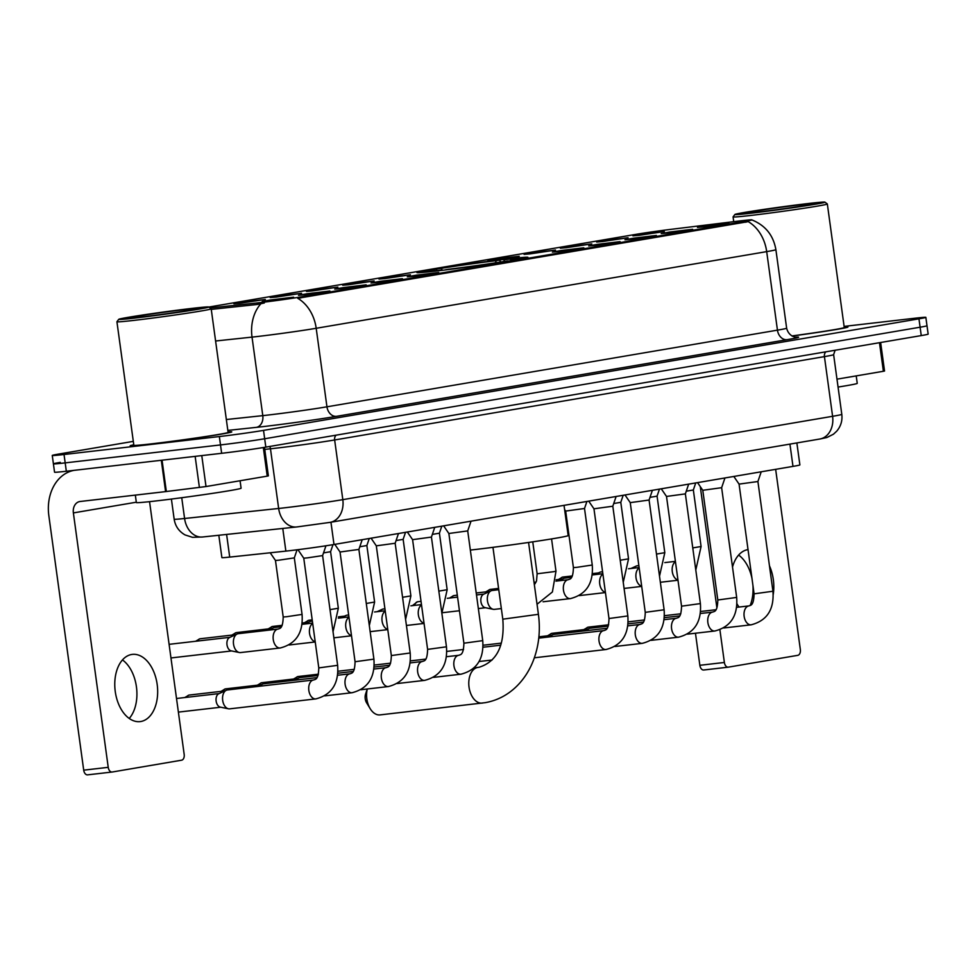 <?xml version="1.0" encoding="UTF-8"?>
<svg xmlns="http://www.w3.org/2000/svg" width="977" height="977" viewBox="0 0 977 977"><rect width="100%" height="100%" fill="white"/><g stroke="black" fill="none" stroke-linecap="round" stroke-linejoin="round"><path stroke-width="1.47" d="M507.124 259.052A56.031 1.465 -7.8 0 0 448.296 266.929A56.031 1.465 -7.8 0 0 416.91 272.559A56.031 1.465 -7.8 0 0 437.72 270.861A56.031 1.465 -7.8 0 0 496.536 262.984A56.031 1.465 -7.8 0 0 527.934 257.354A56.031 1.465 -7.8 0 0 507.124 259.052M602.54 241.539L596.654 242.027L605.422 240.44L628.064 237.729L602.54 241.539M566.257 247.718L560.371 248.207L569.151 246.619L591.793 243.896L566.257 247.718M529.986 253.886L524.099 254.374L532.868 252.787L555.522 250.075L529.986 253.886M493.715 260.065L487.828 260.554L496.597 258.966L519.239 256.243L493.715 260.065M384.889 278.579L379.003 279.068L387.771 277.48L410.413 274.769L384.889 278.579M348.606 284.759L342.719 285.235L351.5 283.66L374.142 280.936L348.606 284.759M312.335 290.926L306.448 291.415L315.217 289.827L337.871 287.116L312.335 290.926M276.064 297.106L270.177 297.582L278.946 296.007L301.588 293.283L276.064 297.106M239.78 303.273L233.894 303.762L242.675 302.174L265.317 299.463L239.78 303.273M638.811 235.372L632.925 235.86L641.694 234.272L664.348 231.549L638.811 235.372M667.108 233.088L661.221 233.576L669.99 231.989L692.632 229.277L667.108 233.088M630.837 239.267L624.95 239.756L633.719 238.168L656.361 235.445L630.837 239.267M594.553 245.435L588.667 245.923L597.435 244.335L620.09 241.624L594.553 245.435M558.282 251.614L552.396 252.103L561.164 250.515L583.806 247.792L558.282 251.614M413.186 276.308L407.299 276.796L416.068 275.209L438.71 272.485L413.186 276.308M376.902 282.475L371.016 282.964L379.784 281.376L402.439 278.665L376.902 282.475M340.631 288.655L334.745 289.131L343.513 287.556L366.167 284.832L340.631 288.655M304.36 294.822L298.474 295.31L307.242 293.723L329.884 291.012L304.36 294.822M268.077 301.001L262.19 301.478L270.959 299.902L293.613 297.179L268.077 301.001M703.379 226.92L697.493 227.409L706.261 225.821L728.915 223.098L703.379 226.92M208.846 307.047L636.283 234.297A28.541 0.745 172.2 0 1 671.932 229.229L737.232 221.242A28.541 0.745 172.2 0 1 741.335 220.753A28.541 0.745 172.2 0 1 751.936 219.898A28.541 0.745 172.2 0 1 745.732 221.217L300.476 296.984A28.541 0.745 172.2 0 1 257.159 302.943L210.055 307.963M796.866 442.935L799.882 464.918A31.716 0.83 172.2 0 1 792.982 466.383L334 544.494A31.716 0.83 172.2 0 1 285.87 551.113L229.705 557.098A31.716 0.83 172.2 0 1 221.889 557.623L218.824 535.262M133.776 444.804A51.268 1.343 -7.8 0 0 130.185 445.793A51.268 1.343 -7.8 0 0 149.225 444.242A51.268 1.343 -7.8 0 0 203.057 437.037A51.268 1.343 -7.8 0 0 231.781 431.883A51.268 1.343 -7.8 0 0 228.044 431.883A50.743 1.331 -7.8 0 1 231.256 431.956A50.743 1.331 -7.8 0 1 202.825 437.061A50.743 1.331 -7.8 0 1 149.554 444.193A50.743 1.331 -7.8 0 1 130.71 445.732A50.743 1.331 -7.8 0 1 133.788 444.84M751.887 219.91C765.382 225.382 773.381 235.298 775.885 249.66A42.292 1.111 172.2 0 1 766.689 251.626A37.004 28.785 -99.7 0 0 748.223 221.645L297.729 298.303A37.004 28.785 80.3 0 1 316.194 328.284A42.292 1.111 172.2 0 1 257.305 336.528A42.292 1.111 172.2 0 1 252.029 337.114L215.587 340.997M60.305 462.365A31.716 0.83 -7.8 0 0 53.405 463.831L54.553 472.209A31.716 0.83 -7.8 0 0 66.326 471.244L221.645 453.304L220.497 444.926A31.716 0.83 -7.8 0 0 264.669 438.758L920.102 327.21A31.716 0.83 -7.8 0 0 927.002 325.744A31.716 0.83 -7.8 0 1 920.102 327.21L264.669 438.758A31.716 0.83 -7.8 0 1 220.497 444.926L65.178 462.878L220.497 444.926L219.349 436.548A31.716 0.83 -7.8 0 0 263.521 430.381L918.954 318.832A31.716 0.83 -7.8 0 0 925.854 317.366A31.716 0.83 -7.8 0 0 914.081 318.319L844.116 326.403M53.405 463.831A31.716 0.83 -7.8 0 0 65.178 462.878A31.716 0.83 -7.8 0 1 53.405 463.831L52.257 455.453A31.716 0.83 -7.8 0 0 64.03 454.5L219.349 436.548M264.303 302.98L257.366 304.458L211.264 309.379M792.078 336.027A51.268 1.343 -7.8 0 0 847.926 327.026A51.268 1.343 -7.8 0 0 844.189 327.026A50.743 1.331 -7.8 0 1 847.401 327.1A50.743 1.331 -7.8 0 1 792.054 336.015M133.312 441.372L59.157 453.987A31.716 0.83 -7.8 0 0 52.257 455.453M221.645 453.304A31.716 0.83 -7.8 0 0 265.817 447.124L921.25 335.587A31.716 0.83 -7.8 0 0 928.15 334.122L925.854 317.366M738.624 555.07A33.829 21.238 -96.6 0 1 751.997 578.543M752.937 585.431A33.829 21.238 -96.6 0 1 750.177 605.52M773.234 594.48A33.829 21.238 83.4 0 0 769.461 565.83M748.028 549.599A33.829 21.238 83.4 0 0 747.784 549.636A33.829 21.238 83.4 0 0 732.506 567.075M836.984 379.161L883.391 371.272L879.471 342.695M728.146 667.181L703.843 669.978A5.288 3.322 -96.6 0 1 703.733 670.002A5.288 3.322 -96.6 0 1 699.85 665.3L724.372 662.467L719.902 629.799M695.465 633.23L699.85 665.3M724.372 662.467A5.288 3.322 83.4 0 0 728.256 667.169A5.288 3.322 83.4 0 0 728.366 667.144L797.782 655.335A5.288 3.322 83.4 0 0 800.334 649.546L775.653 469.339M736.976 603.81A33.829 21.238 83.4 0 0 739.027 607.059M716.91 607.975L700.289 486.631M880.631 342.5L884.539 371.028L883.391 371.272M751.765 213.133A45.455 1.185 -7.8 0 0 800.016 206.66A45.455 1.185 -7.8 0 0 824.942 202.141A45.455 1.185 -7.8 0 0 808.077 203.546A45.455 1.185 -7.8 0 0 760.888 209.86A45.455 1.185 -7.8 0 0 734.899 214.476A45.455 1.185 -7.8 0 0 751.765 213.133M734.899 214.476L733.092 216.857A47.568 1.246 -7.8 0 0 733.08 216.894A47.568 1.246 -7.8 0 0 750.739 215.453A47.568 1.246 -7.8 0 0 800.688 208.76A47.568 1.246 -7.8 0 0 827.336 203.973A47.568 1.246 -7.8 0 0 827.324 203.949L824.942 202.141M791.932 335.941A47.568 1.246 -7.8 0 0 844.262 327.527L827.336 203.973M838.058 387.063A52.856 1.38 -7.8 0 0 857.244 383.35L856.218 375.889M801.531 204.669A34.891 0.916 -7.8 0 0 764.502 209.628A34.891 0.916 -7.8 0 0 745.378 213.096A34.891 0.916 -7.8 0 0 758.311 212.021A34.891 0.916 -7.8 0 0 794.533 207.173A34.891 0.916 -7.8 0 0 814.476 203.631A34.891 0.916 -7.8 0 0 801.531 204.669M367.303 688.98A17.977 11.284 83.4 0 0 370.161 708.643L366.583 702.768A7.401 4.641 -96.6 0 1 365.581 694.073L367.242 688.993M370.161 708.643A17.977 11.284 83.4 0 0 380.041 714.895A17.977 11.284 83.4 0 0 380.419 714.846M470.34 550.063A58.144 1.527 -7.8 0 0 474.553 549.587A58.144 1.527 -7.8 0 0 535.604 541.417A58.144 1.527 -7.8 0 0 568.174 535.567L564.034 505.353M445.427 269.945L445.512 269.762A50.316 1.319 -7.8 0 0 507.845 261.042L508.016 261.225M437.244 270.922L437.33 270.702A50.316 1.319 -7.8 0 1 422.577 271.753L422.027 272.473M435.412 270.714L434.228 269.554L430.454 269.982A50.316 1.319 -7.8 0 0 422.577 271.753M435.644 271.154L437 268.87A50.316 1.319 -7.8 0 1 499.32 260.151L500.932 262.031M445.512 269.762L448.541 269.249A45.455 1.185 -7.8 0 0 504.059 261.482L507.845 261.042M434.228 269.554A45.455 1.185 -7.8 0 0 427.401 271.154A45.455 1.185 -7.8 0 0 440.371 270.189L437.33 270.702M499.32 260.151L496.292 260.676A45.455 1.185 -7.8 0 0 440.786 268.431L437 268.87M495.327 262.862L496.292 260.676M440.786 268.431L442.654 270.287M514.61 260.151L514.39 259.931A50.316 1.319 -7.8 0 0 522.255 258.099A50.316 1.319 -7.8 0 0 507.503 259.21L504.474 259.723L503.656 261.543M514.39 259.931L510.605 260.37A45.455 1.185 -7.8 0 0 517.444 258.82A45.455 1.185 -7.8 0 0 504.474 259.723M761.217 471.793L757.908 481.527L739.064 484.103L733.825 476.458M724.946 477.961L721.637 487.694L702.781 490.283L697.554 482.626M688.663 484.14L685.365 493.873L666.509 496.45L661.27 488.805M586.847 630.592A9.514 5.972 -96.6 0 1 589.058 628.541A9.514 5.972 -96.6 0 1 590.035 628.248A9.514 5.972 -96.6 0 1 590.23 628.211A9.514 5.972 -96.6 0 1 590.438 628.199M652.392 490.307L649.082 500.041L630.238 502.63L624.999 494.973M550.564 636.76A9.514 5.972 -96.6 0 1 552.787 634.72A9.514 5.972 -96.6 0 1 553.764 634.415A9.514 5.972 -96.6 0 1 553.959 634.391A9.514 5.972 -96.6 0 1 554.154 634.366M616.121 496.487L612.811 506.22L593.955 508.797L588.728 501.152M461.181 674.167A9.514 5.972 -96.6 0 1 461.12 674.179A9.514 5.972 -96.6 0 1 460.924 674.203C476.788 670.1 484.055 658.913 482.736 640.631L467.714 530.902L448.858 533.491L443.631 525.834M434.741 527.348L431.431 537.081L412.587 539.658L407.348 532.013M398.469 533.527L395.16 543.261L376.304 545.838L371.077 538.18M296.642 679.98A9.514 5.972 -96.6 0 1 298.852 677.928A9.514 5.972 -96.6 0 1 299.829 677.623A9.514 5.972 -96.6 0 1 300.037 677.598A9.514 5.972 -96.6 0 1 300.232 677.586M362.198 539.695L358.889 549.428L340.033 552.005L334.806 544.36M260.37 686.147A9.514 5.972 -96.6 0 1 262.581 684.108A9.514 5.972 -96.6 0 1 263.558 683.802A9.514 5.972 -96.6 0 1 263.753 683.778A9.514 5.972 -96.6 0 1 263.961 683.753M325.952 545.789L322.605 555.595L307.291 557.891L303.762 558.185L297.948 549.685M229.864 708.826A9.514 5.972 -96.6 0 1 229.668 708.85A9.514 5.972 -96.6 0 1 228.447 708.789A9.514 5.972 -96.6 0 1 222.683 700.399A9.514 5.972 -96.6 0 1 226.31 690.275A9.514 5.972 -96.6 0 1 227.287 689.97A9.514 5.972 -96.6 0 1 227.482 689.945A9.514 5.972 -96.6 0 1 227.678 689.933M228.447 708.789L220.301 707.128A6.876 4.311 -96.6 0 1 216.137 701.071A6.876 4.311 -96.6 0 1 218.763 693.755L226.31 690.275M695.734 482.931L693.34 489.978L686.269 491.187M633.975 568.138A9.514 5.972 -96.6 0 1 636.186 566.098A9.514 5.972 -96.6 0 1 637.163 565.793A9.514 5.972 -96.6 0 1 637.358 565.768A9.514 5.972 -96.6 0 1 637.554 565.744M659.463 489.111L657.069 496.145L649.998 497.354M597.692 574.317A9.514 5.972 -96.6 0 1 599.915 572.266A9.514 5.972 -96.6 0 1 600.879 571.972A9.514 5.972 -96.6 0 1 601.087 571.936A9.514 5.972 -96.6 0 1 601.282 571.924M623.179 495.278L620.786 502.325L613.727 503.521M561.421 580.485A9.514 5.972 -96.6 0 1 563.631 578.445A9.514 5.972 -96.6 0 1 564.608 578.14A9.514 5.972 -96.6 0 1 564.804 578.115A9.514 5.972 -96.6 0 1 565.011 578.091M586.908 501.457L584.515 508.492L565.671 511.069L564.608 509.53M494.643 609.33A9.514 5.972 -96.6 0 1 494.447 609.367A9.514 5.972 -96.6 0 1 493.226 609.306A9.514 5.972 -96.6 0 1 487.462 600.916A9.514 5.972 -96.6 0 1 491.089 590.792A9.514 5.972 -96.6 0 1 492.054 590.487A9.514 5.972 -96.6 0 1 492.261 590.462A9.514 5.972 -96.6 0 1 492.457 590.438M493.226 609.306L485.08 607.645A6.876 4.311 -96.6 0 1 480.916 601.576A6.876 4.311 -96.6 0 1 483.542 594.272L491.089 590.792M441.812 526.151L439.418 533.186L432.347 534.395M380.041 611.358A9.514 5.972 -96.6 0 1 382.263 609.306A9.514 5.972 -96.6 0 1 383.228 609.013A9.514 5.972 -96.6 0 1 383.436 608.976A9.514 5.972 -96.6 0 1 383.631 608.964M405.528 532.318L403.135 539.365L396.076 540.562M343.77 617.525A9.514 5.972 -96.6 0 1 345.98 615.486A9.514 5.972 -96.6 0 1 346.957 615.18A9.514 5.972 -96.6 0 1 347.153 615.156A9.514 5.972 -96.6 0 1 347.36 615.131M369.257 538.498L366.863 545.532L359.792 546.741M307.499 623.705A9.514 5.972 -96.6 0 1 309.709 621.653A9.514 5.972 -96.6 0 1 310.686 621.36A9.514 5.972 -96.6 0 1 310.881 621.323A9.514 5.972 -96.6 0 1 311.089 621.311M332.986 544.665L330.592 551.7L323.521 552.909M271.215 629.872A9.514 5.972 -96.6 0 1 273.438 627.832A9.514 5.972 -96.6 0 1 274.415 627.527A9.514 5.972 -96.6 0 1 274.61 627.503A9.514 5.972 -96.6 0 1 274.806 627.478M297.057 549.795L294.321 557.879L278.995 560.175L275.465 560.456L270.214 552.787M240.721 652.551A9.514 5.972 -96.6 0 1 240.513 652.575A9.514 5.972 -96.6 0 1 239.304 652.514A9.514 5.972 -96.6 0 1 233.527 644.124A9.514 5.972 -96.6 0 1 237.155 634A9.514 5.972 -96.6 0 1 238.132 633.707A9.514 5.972 -96.6 0 1 238.327 633.67A9.514 5.972 -96.6 0 1 238.535 633.658M239.304 652.514L231.158 650.853A6.876 4.311 -96.6 0 1 226.994 644.796A6.876 4.311 -96.6 0 1 229.619 637.48L237.155 634M122.467 659.927A33.829 21.238 -96.6 0 1 136.572 687.955A33.829 21.238 -96.6 0 1 129.233 718.449M140.81 721.502A33.829 21.238 83.4 0 0 157.248 684.999A33.829 21.238 83.4 0 0 132.335 654.395A33.829 21.238 83.4 0 0 131.626 654.492A33.829 21.238 83.4 0 0 115.188 690.995A33.829 21.238 83.4 0 0 140.102 721.6A33.829 21.238 83.4 0 0 140.81 721.502M201.775 455.6L206.013 486.546L267.234 476.129L263.326 447.539M73.922 470.377A42.292 32.9 -99.7 0 0 48.85 515.746L83.704 770.157L108.227 767.336L73.373 512.913A10.576 8.219 80.3 0 1 79.772 501.543A10.576 8.219 80.3 0 1 80.114 501.494L165.589 491.614L161.303 460.277M112.001 772.038L87.698 774.846A5.288 3.322 -96.6 0 1 87.588 774.859A5.288 3.322 -96.6 0 1 83.704 770.157M108.227 767.336A5.288 3.322 83.4 0 0 112.111 772.025A5.288 3.322 83.4 0 0 112.221 772.013L181.624 760.191A5.288 3.322 83.4 0 0 184.177 754.403L149.554 501.665M264.474 447.356L268.382 475.884L267.234 476.129M206.013 486.546L165.589 491.614M135.608 317.989A45.455 1.185 -7.8 0 0 183.871 311.516A45.455 1.185 -7.8 0 0 208.785 306.998A45.455 1.185 -7.8 0 0 191.919 308.402A45.455 1.185 -7.8 0 0 144.73 314.716A45.455 1.185 -7.8 0 0 118.742 319.332A45.455 1.185 -7.8 0 0 135.608 317.989M211.191 308.842L228.105 432.384A47.568 1.246 -7.8 0 1 201.457 437.171A47.568 1.246 -7.8 0 1 151.508 443.851A47.568 1.246 -7.8 0 1 133.849 445.292L116.922 321.751A47.568 1.246 -7.8 0 0 116.922 321.751A47.568 1.246 -7.8 0 0 134.594 320.309A47.568 1.246 -7.8 0 0 184.531 313.617A47.568 1.246 -7.8 0 0 211.191 308.842A47.568 1.246 -7.8 0 0 211.166 308.805L208.785 306.998M135.339 495.107L136.353 502.557A52.856 1.38 -7.8 0 0 155.99 500.945A52.856 1.38 -7.8 0 0 211.484 493.519A52.856 1.38 -7.8 0 0 241.087 488.207L240.073 480.745M185.374 309.526A34.891 0.916 -7.8 0 0 148.345 314.484A34.891 0.916 -7.8 0 0 129.22 317.952A34.891 0.916 -7.8 0 0 142.166 316.878A34.891 0.916 -7.8 0 0 178.376 312.029A34.891 0.916 -7.8 0 0 198.319 308.488A34.891 0.916 -7.8 0 0 185.374 309.526M257.159 302.943L257.366 304.458M300.476 296.984L300.611 298.022M745.732 221.217L745.866 222.243M789.929 444.108L792.982 466.383M226.603 534.431L229.705 557.098M282.768 528.447L285.87 551.113M330.947 522.219L334 544.494M795.705 337.163A52.856 1.38 172.2 0 1 787.059 339.678L336.564 416.336A10.576 8.219 80.3 0 1 326.953 406.811L777.448 330.153A42.292 1.111 -7.8 0 0 786.644 328.187C788.976 337.822 798.209 337.578 796.17 337.199M336.564 416.336A52.856 1.38 172.2 0 1 262.947 426.631A52.856 1.38 172.2 0 1 256.353 427.364L227.836 430.405M260.847 303.81A37.004 27.869 83.9 0 0 252.029 337.114L262.789 415.64A42.292 1.111 -7.8 0 0 268.064 415.042A42.292 1.111 -7.8 0 0 326.953 406.811L316.194 328.284L766.689 251.626L777.448 330.153A10.576 8.219 80.3 0 0 787.059 339.678M263.521 430.381L265.817 447.124M918.954 318.832L921.25 335.587M64.03 454.5L66.326 471.244M226.346 419.524L262.789 415.64A10.576 7.963 -96.1 0 1 256.353 427.364M181.734 497.72L184.58 518.494A21.14 15.925 83.9 0 0 202.557 536.996L192.53 537.326L185.032 534.92C178.913 531.403 175.286 526.151 174.162 519.19A42.292 1.111 -7.8 0 0 184.58 518.494L278.653 508.467A42.292 1.111 -7.8 0 0 283.928 507.881A42.292 1.111 -7.8 0 0 342.817 499.65L832.599 416.3A42.292 1.111 -7.8 0 0 841.795 414.333C842.54 420.684 840.855 426.29 836.727 431.175L833.43 434.215L826.86 437.525L819.801 439.027L330.018 522.377A21.14 16.45 80.3 0 0 342.817 499.65L334.647 439.968A42.292 1.111 172.2 0 1 275.758 448.199A42.292 1.111 172.2 0 1 270.47 448.797L264.755 449.396M825.883 351.818A5.288 4.116 -99.7 0 0 824.429 356.617L832.599 416.3A21.14 16.45 80.3 0 1 819.801 439.027M269.713 446.465A5.288 3.981 -96.1 0 1 270.47 448.797L278.653 508.467A21.14 15.925 83.9 0 0 296.629 526.969L202.557 536.996M835.103 350.255L833.625 354.651A42.292 1.111 172.2 0 1 824.429 356.617L334.647 439.968A5.288 4.116 -99.7 0 1 336.1 435.168M528.569 542.455L538.412 614.313L502.801 619.186C504.853 645.528 496.975 661.539 479.182 667.23L478.107 667.389A17.977 11.284 -96.6 0 1 478.327 667.364M482.601 703.037A17.977 11.284 -96.6 0 1 482.223 703.098A17.977 11.284 -96.6 0 1 468.997 686.831A17.977 11.284 -96.6 0 1 477.729 667.438A17.977 11.284 -96.6 0 1 478.107 667.389L474.248 667.828M608.671 624.779L588.007 627.173A6.876 5.349 80.3 0 1 588.227 627.149A6.876 4.311 -96.6 0 1 588.374 627.124A6.876 4.311 -96.6 0 1 588.508 627.112M757.908 481.514L772.941 591.244L754.085 593.833C753.707 606.485 750.336 605.068 748.944 605.911A9.514 5.972 -96.6 0 1 749.115 605.899M751.386 624.779A9.514 5.972 -96.6 0 1 751.325 624.792A9.514 5.972 -96.6 0 1 751.13 624.816A9.514 5.972 -96.6 0 1 750.959 624.828A9.514 5.972 -96.6 0 1 744.108 616.072A9.514 5.972 -96.6 0 1 748.748 605.948A9.514 5.972 -96.6 0 1 748.944 605.911L736.658 607.328M585.589 629.432A6.876 4.311 -96.6 0 1 588.227 627.149M587.665 629.188L551.724 633.352A6.876 5.349 80.3 0 1 551.956 633.316A6.876 4.311 -96.6 0 1 552.09 633.304A6.876 4.311 -96.6 0 1 552.237 633.279M721.637 487.694L736.67 597.423L717.814 600C717.436 612.652 714.065 611.248 712.673 612.09A9.514 5.972 -96.6 0 1 712.844 612.066M715.115 630.947A9.514 5.972 -96.6 0 1 715.054 630.959A9.514 5.972 -96.6 0 1 714.846 630.995A9.514 5.972 -96.6 0 1 714.676 631.008A9.514 5.972 -96.6 0 1 707.824 622.239A9.514 5.972 -96.6 0 1 712.465 612.115A9.514 5.972 -96.6 0 1 712.673 612.09L700.375 613.507M549.318 635.6A6.876 4.311 -96.6 0 1 551.956 633.316M685.365 493.861L700.387 603.591L681.543 606.18C681.164 618.832 677.794 617.415 676.389 618.258A9.514 5.972 -96.6 0 1 676.56 618.246M678.832 637.126A9.514 5.972 -96.6 0 1 678.771 637.138A9.514 5.972 -96.6 0 1 678.575 637.163A9.514 5.972 -96.6 0 1 678.404 637.175A9.514 5.972 -96.6 0 1 671.553 628.419A9.514 5.972 -96.6 0 1 676.194 618.294A9.514 5.972 -96.6 0 1 676.389 618.258L664.104 619.674M649.082 500.041L664.116 609.77L645.26 612.347C644.881 624.999 641.51 623.595 640.118 624.437A9.514 5.972 -96.6 0 1 640.289 624.413M642.561 643.293A9.514 5.972 -96.6 0 1 642.5 643.306A9.514 5.972 -96.6 0 1 642.304 643.342A9.514 5.972 -96.6 0 1 642.133 643.354A9.514 5.972 -96.6 0 1 635.282 634.586A9.514 5.972 -96.6 0 1 639.923 624.462A9.514 5.972 -96.6 0 1 640.118 624.437L627.832 625.854M612.811 506.208L627.845 615.937L608.989 618.526C608.61 631.179 605.239 629.762 603.847 630.605A9.514 5.972 -96.6 0 1 604.018 630.592M606.29 649.473A9.514 5.972 -96.6 0 1 606.228 649.485A9.514 5.972 -96.6 0 1 606.021 649.51A9.514 5.972 -96.6 0 1 605.85 649.522A9.514 5.972 -96.6 0 1 598.999 640.765A9.514 5.972 -96.6 0 1 603.639 630.629A9.514 5.972 -96.6 0 1 603.847 630.605L538.767 638.128M318.465 674.167L297.802 676.56A6.876 5.349 80.3 0 1 298.022 676.536A6.876 4.311 -96.6 0 1 298.168 676.511A6.876 4.311 -96.6 0 1 298.315 676.499M482.736 640.631L463.892 643.208C463.513 655.872 460.143 654.456 458.738 655.298A9.514 5.972 -96.6 0 1 458.921 655.286M433.556 677.366L460.924 674.203A9.514 5.972 -96.6 0 1 460.753 674.215A9.514 5.972 -96.6 0 1 453.902 665.459A9.514 5.972 -96.6 0 1 458.543 655.323A9.514 5.972 -96.6 0 1 458.738 655.298L446.452 656.715M295.396 678.82A6.876 4.311 -96.6 0 1 298.022 676.536M297.46 678.575L261.531 682.74A6.876 5.349 80.3 0 1 261.751 682.703A6.876 4.311 -96.6 0 1 261.897 682.679A6.876 4.311 -96.6 0 1 262.044 682.667M431.431 537.081L446.465 646.811L427.608 649.387C427.23 662.04 423.871 660.623 422.467 661.478A9.514 5.972 -96.6 0 1 422.638 661.453M424.91 680.334A9.514 5.972 -96.6 0 1 424.848 680.346A9.514 5.972 -96.6 0 1 424.653 680.371A9.514 5.972 -96.6 0 1 424.482 680.395A9.514 5.972 -96.6 0 1 417.631 671.626A9.514 5.972 -96.6 0 1 422.272 661.502A9.514 5.972 -96.6 0 1 422.467 661.478L410.181 662.894M259.113 684.987A6.876 4.311 -96.6 0 1 261.751 682.703M261.189 684.743L225.26 688.907A6.876 5.349 80.3 0 1 225.479 688.883A6.876 4.311 -96.6 0 1 225.614 688.858A6.876 4.311 -96.6 0 1 225.76 688.846M395.16 543.249L410.193 652.978L391.337 655.555C390.959 668.219 387.588 666.803 386.196 667.645A9.514 5.972 -96.6 0 1 386.367 667.633M388.638 686.513A9.514 5.972 -96.6 0 1 388.577 686.526A9.514 5.972 -96.6 0 1 388.37 686.55A9.514 5.972 -96.6 0 1 388.199 686.562A9.514 5.972 -96.6 0 1 381.348 677.806A9.514 5.972 -96.6 0 1 385.988 667.67A9.514 5.972 -96.6 0 1 386.196 667.645L373.898 669.062M222.841 691.166A6.876 4.311 -96.6 0 1 225.479 688.883M224.918 690.922L188.976 695.087A6.876 5.349 80.3 0 1 189.196 695.05A6.876 4.311 -96.6 0 1 189.343 695.026A6.876 4.311 -96.6 0 1 189.489 695.013M358.889 549.428L373.91 659.145L355.066 661.734C354.688 674.386 351.317 672.97 349.913 673.825A9.514 5.972 -96.6 0 1 350.096 673.8M352.355 692.681A9.514 5.972 -96.6 0 1 352.294 692.693A9.514 5.972 -96.6 0 1 352.099 692.717A9.514 5.972 -96.6 0 1 351.928 692.742A9.514 5.972 -96.6 0 1 345.076 683.973A9.514 5.972 -96.6 0 1 349.717 673.849A9.514 5.972 -96.6 0 1 349.913 673.825L337.627 675.241M186.57 697.334A6.876 4.311 -96.6 0 1 189.196 695.05M322.605 555.595L337.639 665.325L318.783 667.902C318.404 680.566 315.046 679.149 313.641 679.992A9.514 5.972 -96.6 0 1 313.812 679.98M316.084 698.86A9.514 5.972 -96.6 0 1 316.023 698.873A9.514 5.972 -96.6 0 1 315.827 698.897A9.514 5.972 -96.6 0 1 315.656 698.909A9.514 5.972 -96.6 0 1 308.805 690.153A9.514 5.972 -96.6 0 1 313.446 680.016A9.514 5.972 -96.6 0 1 313.641 679.992L227.482 689.945M572.351 575.942L562.581 577.077A6.876 5.349 80.3 0 1 562.801 577.041A6.876 4.311 -96.6 0 1 562.947 577.028A6.876 4.311 -96.6 0 1 563.094 577.016M693.34 489.965L701.083 546.509L692.766 547.902M677.953 579.996A9.514 5.972 -96.6 0 1 672.286 571.63A9.514 5.972 -96.6 0 1 675.449 561.751M560.163 579.324A6.876 4.311 -96.6 0 1 562.801 577.041M657.069 496.145L664.812 552.677L656.483 554.069M641.681 586.176A9.514 5.972 -96.6 0 1 636.015 577.798A9.514 5.972 -96.6 0 1 639.178 567.93M498.588 588.423L490.027 589.424A6.876 5.349 80.3 0 1 490.246 589.387A6.876 4.311 -96.6 0 1 490.393 589.375A6.876 4.311 -96.6 0 1 490.539 589.351M620.786 502.312L628.541 558.856L620.212 560.248M605.398 592.343A9.514 5.972 -96.6 0 1 599.731 583.977A9.514 5.972 -96.6 0 1 602.907 574.097M487.621 591.671A6.876 4.311 -96.6 0 1 490.246 589.387M457.309 595.176L453.755 595.591A6.876 5.349 80.3 0 1 453.975 595.567A6.876 4.311 -96.6 0 1 454.122 595.543A6.876 4.311 -96.6 0 1 454.268 595.53M584.515 508.492L592.257 565.024L576.943 567.319L573.414 567.613L565.659 511.069M570.702 598.559A9.514 5.972 -96.6 0 1 570.641 598.571A9.514 5.972 -96.6 0 1 570.446 598.596A9.514 5.972 -96.6 0 1 570.275 598.62A9.514 5.972 -96.6 0 1 563.424 589.852A9.514 5.972 -96.6 0 1 568.064 579.727A9.514 5.972 -96.6 0 1 568.26 579.691A9.514 5.972 -96.6 0 1 568.431 579.679M451.35 597.851A6.876 4.311 -96.6 0 1 453.975 595.567M421.038 601.343L417.484 601.771A6.876 5.349 80.3 0 1 417.704 601.734A6.876 4.311 -96.6 0 1 417.851 601.722A6.876 4.311 -96.6 0 1 417.985 601.698M551.565 538.925L555.986 571.203L553.532 571.704L537.13 573.78L532.758 541.844M414.578 605.386A6.876 4.311 -96.6 0 1 417.704 601.734M312.213 619.87L308.659 620.285A6.876 5.349 80.3 0 1 308.879 620.261A6.876 4.311 -96.6 0 1 309.025 620.236A6.876 4.311 -96.6 0 1 309.159 620.224M439.418 533.186L447.161 589.717L438.832 591.109M424.03 623.216A9.514 5.972 -96.6 0 1 418.364 614.838A9.514 5.972 -96.6 0 1 421.527 604.971M306.241 622.544A6.876 4.311 -96.6 0 1 308.879 620.261M282.158 625.317L272.375 626.465A6.876 5.349 80.3 0 1 272.607 626.428A6.876 4.311 -96.6 0 1 272.742 626.404A6.876 4.311 -96.6 0 1 272.888 626.391M403.147 539.353L410.89 595.897L402.561 597.289M387.759 629.383A9.514 5.972 -96.6 0 1 382.08 621.018A9.514 5.972 -96.6 0 1 385.256 611.138M269.97 628.712A6.876 4.311 -96.6 0 1 272.607 626.428M272.046 628.467L236.104 632.632A6.876 5.349 80.3 0 1 236.324 632.607A6.876 4.311 -96.6 0 1 236.471 632.583A6.876 4.311 -96.6 0 1 236.617 632.571M366.863 545.532L374.606 602.064L366.29 603.456M351.476 635.563A9.514 5.972 -96.6 0 1 345.809 627.185A9.514 5.972 -96.6 0 1 348.984 617.317M233.698 634.891A6.876 4.311 -96.6 0 1 236.324 632.607M235.762 634.647L199.833 638.811A6.876 5.349 80.3 0 1 200.053 638.775A6.876 4.311 -96.6 0 1 200.2 638.75A6.876 4.311 -96.6 0 1 200.334 638.738M330.592 551.7L338.335 608.244L330.006 609.636M315.205 641.73A9.514 5.972 -96.6 0 1 309.538 633.365A9.514 5.972 -96.6 0 1 312.701 623.485M197.415 641.059A6.876 4.311 -96.6 0 1 200.053 638.775M294.321 557.879L302.064 614.411L286.737 616.707L283.208 617L275.465 560.456M280.509 647.946A9.514 5.972 -96.6 0 1 280.448 647.959A9.514 5.972 -96.6 0 1 280.24 647.983A9.514 5.972 -96.6 0 1 280.069 648.007A9.514 5.972 -96.6 0 1 273.218 639.239A9.514 5.972 -96.6 0 1 277.859 629.115A9.514 5.972 -96.6 0 1 278.066 629.078A9.514 5.972 -96.6 0 1 278.237 629.066M73.373 512.913L136.304 502.202M162.06 460.191L166.346 491.529M199.406 487.486L195.144 456.369M775.885 249.66L786.644 328.187M330.018 522.377L296.629 526.969M841.795 414.333L833.625 354.651M174.162 519.19L171.402 499.064M728.256 667.169L703.733 670.002M733.727 221.669L733.08 216.894M538.412 614.313C540.562 630.519 538.901 645.87 533.405 660.379C529.461 670.552 523.831 679.247 516.503 686.452C507.539 695.148 497.11 700.546 485.215 702.671L380.041 714.895M522.255 258.099L522.976 258.649M492.958 547.34L502.801 619.186M772.941 591.244C774.26 609.526 766.982 620.713 751.13 624.816L723.762 627.979M739.064 484.103L754.085 593.833M715.982 609.721L700.607 611.492M680.786 613.788L664.445 615.681M583.806 629.628L588.007 627.173M736.67 597.423C737.977 615.693 730.711 626.892 714.846 630.995L687.478 634.146M702.781 490.271L717.814 600M679.699 615.901L664.336 617.672M644.515 619.955L628.162 621.848M547.535 635.807L551.724 633.352M700.387 603.591C701.706 621.873 694.427 633.059 678.575 637.163L651.207 640.326M583.892 630.934L589.058 628.541M666.509 496.45L681.543 606.18M643.428 622.068L628.052 623.839M608.231 626.135L590.23 628.211M538.901 636.809L551.394 635.368M664.116 609.77C665.435 628.04 658.156 639.239 642.304 643.342L614.936 646.493M547.608 637.102L552.787 634.72M630.238 502.618L645.26 612.347M607.157 628.248L553.959 634.391M483.078 645.235L501.311 643.135M627.845 615.937C629.151 634.22 621.885 645.406 606.021 649.51L534.358 657.79M479.096 661.514L492.115 660.012M593.955 508.797L608.989 618.526M446.807 651.415L463.562 649.473M483.041 647.226L500.676 645.186M467.714 530.914L471.024 521.181M448.858 533.491L463.892 643.208M425.777 659.109L410.401 660.879M390.58 663.175L374.24 665.056M293.613 679.015L297.802 676.56M446.465 646.811C447.784 665.081 440.505 676.279 424.653 680.371L397.285 683.534M412.587 539.658L427.608 649.387M389.505 665.276L374.13 667.059M354.309 669.343L337.969 671.236M257.342 685.195L261.531 682.74M410.193 652.978C411.5 671.26 404.234 682.447 388.37 686.55L361.014 689.713M293.686 680.322L298.852 677.928M376.304 545.838L391.337 655.555M353.222 671.455L337.859 673.226M318.038 675.522L300.037 677.598M221.058 691.362L225.26 688.907M373.91 659.145C375.229 677.427 367.963 688.626 352.099 692.717L324.73 695.88M257.415 686.489L262.581 684.108M340.033 552.005L355.066 661.734M316.951 677.623L263.753 683.778M184.787 697.541L188.976 695.087M337.639 665.325C338.958 683.607 331.679 694.794 315.827 698.897L229.668 708.85M178.388 712.111L220.753 707.214M303.762 558.185L318.783 667.902M176.519 698.494L219.178 693.572M695.795 570.006L701.083 546.509M677.989 580.228L660.354 582.268M631.008 568.48L636.186 566.098M675.4 561.372L664.8 562.593M638.86 565.598L637.358 565.768M592.416 573.621L598.522 572.913M558.392 579.532L562.581 577.077M659.512 576.174L664.812 552.677M641.706 586.395L624.071 588.435M594.737 574.659L599.915 572.266M639.129 567.539L628.529 568.773M602.589 571.765L601.087 571.936M534.028 582.341L536.08 582.109M556.133 579.788L562.239 579.092M623.241 582.353L628.541 558.856M605.435 592.575L579.349 595.591M558.465 580.827L563.631 578.445M602.846 573.719L592.245 574.94M571.569 577.334L564.804 578.115M485.838 591.879L490.027 589.424M543.078 601.759L570.446 598.596C586.298 594.492 593.576 583.306 592.257 565.024M555.974 581.12L568.26 579.691C569.664 578.848 573.023 580.265 573.414 567.613M535.298 583.501L534.211 583.635M476.214 592.99L489.697 591.439M449.567 598.046L453.755 595.591M537.032 604.25L552.396 591.977L555.986 571.203M501.348 608.561L494.447 609.367M442.202 612.738L459.446 610.747M478.351 608.561L485.532 607.731M534.346 584.637L536.52 580.997L537.13 573.78M498.758 589.705L492.261 590.462M447.307 598.315L457.578 597.13M476.483 594.944L483.945 594.077M412.404 605.63L417.484 601.771M441.86 613.214L447.161 589.717M424.055 623.436L406.42 625.475M377.085 611.7L382.263 609.306M421.478 604.58L410.877 605.813M384.938 608.805L383.436 608.976M338.482 616.829L344.588 616.133M304.458 622.74L308.659 620.285M405.589 619.394L410.89 595.897M387.784 629.615L370.149 631.655M340.814 617.867L345.98 615.486M385.207 610.759L374.594 611.981M348.655 614.985L347.153 615.156M302.211 623.008L308.317 622.3M268.186 628.919L272.375 626.465M369.318 625.561L374.606 602.064M351.512 635.783L333.878 637.822M304.543 624.047L309.709 621.653M348.923 616.927L338.323 618.16M312.384 621.152L310.881 621.323M231.915 635.087L236.104 632.632M333.035 631.74L338.335 608.244M315.229 641.962L289.155 644.979M268.26 630.214L273.438 627.832M312.652 623.106L302.052 624.327M281.376 626.721L274.61 627.503M195.632 641.266L199.833 638.811M240.513 652.575L280.24 647.983C296.104 643.88 303.371 632.693 302.064 614.411M170.963 657.948L231.598 650.951M238.327 633.67L278.066 629.078C279.459 628.235 282.829 629.652 283.208 617M169.106 644.332L230.022 637.297M112.111 772.025L87.588 774.859M118.742 319.332L116.935 321.714"/></g></svg>
